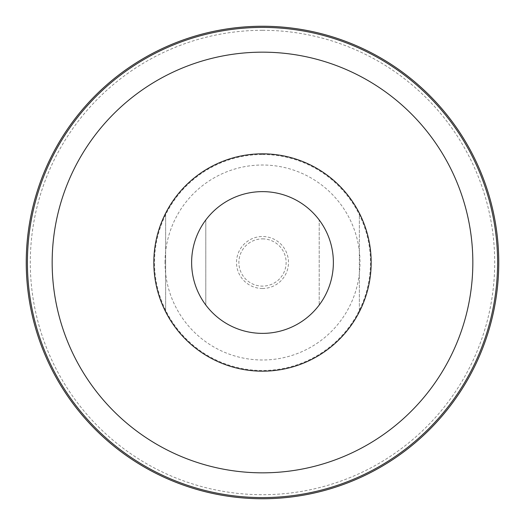 <?xml version="1.0" encoding="UTF-8"?>
<svg xmlns="http://www.w3.org/2000/svg" width="525" height="525" viewBox="0 0 525 525"><rect width="100%" height="100%" fill="white"/><g stroke="black" fill="none" stroke-linecap="round" stroke-linejoin="round"><path stroke-width="0.39" stroke-dasharray="2.62 1.97" d="M319.2 305.025A70.875 70.875 0 0 0 319.2 219.975A70.875 70.875 0 0 1 319.2 305.025L319.2 219.975L319.2 305.025M262.5 191.625A70.875 70.875 0 0 1 333.375 262.5A70.875 70.875 0 0 1 262.5 333.375A70.875 70.875 0 0 1 191.625 262.5A70.875 70.875 0 0 1 262.5 191.625M262.5 288.488A25.988 25.988 0 0 1 236.512 262.5A25.988 25.988 0 0 1 262.5 236.512A25.988 25.988 0 0 1 288.488 262.5A25.988 25.988 0 0 1 262.5 288.488M262.5 238.875A23.625 23.625 0 0 1 286.125 262.5A23.625 23.625 0 0 1 262.5 286.125A23.625 23.625 0 0 1 238.875 262.5A23.625 23.625 0 0 1 262.5 238.875M262.5 30.299A232.201 232.201 0 0 1 494.701 262.5A232.201 232.201 0 0 1 262.5 494.701A232.201 232.201 0 0 1 30.299 262.5A232.201 232.201 0 0 1 262.5 30.299M262.5 26.25A236.25 236.25 0 0 1 498.75 262.5A236.25 236.25 0 0 1 262.5 498.75A236.25 236.25 0 0 1 26.25 262.5A236.25 236.25 0 0 1 262.5 26.25M262.5 26.296A236.204 236.204 0 0 1 498.704 262.5A236.204 236.204 0 0 1 262.5 498.704A236.204 236.204 0 0 1 26.296 262.5A236.204 236.204 0 0 1 262.5 26.296A236.204 236.204 0 0 1 498.704 262.5A236.204 236.204 0 0 1 262.5 498.704A236.204 236.204 0 0 1 26.296 262.5A236.204 236.204 0 0 1 262.5 26.296M165.007 262.5A97.493 97.493 0 0 1 262.5 165.007A97.493 97.493 0 0 1 359.992 262.5A97.493 97.493 0 0 1 262.5 359.992A97.493 97.493 0 0 1 165.007 262.5M205.8 219.975L205.8 305.025A70.875 70.875 0 0 1 205.8 219.975L205.8 305.025A70.875 70.875 0 0 1 205.8 219.975M153.825 262.5A108.675 108.675 0 0 0 262.5 371.175A108.675 108.675 0 0 0 371.175 262.5A108.675 108.675 0 0 1 359.363 311.771A108.675 108.675 0 0 0 262.5 153.825A108.675 108.675 0 0 0 165.638 311.771A108.675 108.675 0 0 1 165.638 213.229A108.675 108.675 0 0 0 153.825 262.5M359.363 213.229A108.675 108.675 0 0 1 371.175 262.5A108.675 108.675 0 0 0 359.363 213.229L359.363 311.771L359.363 213.229M165.638 213.229L165.638 311.771L165.638 213.229M262.5 154.514A107.986 107.986 0 0 1 370.486 262.5A107.986 107.986 0 0 1 262.5 370.486A107.986 107.986 0 0 1 154.514 262.5A107.986 107.986 0 0 1 262.5 154.514"/><path stroke-width="0.79" d="M262.5 191.625A70.875 70.875 0 0 1 333.375 262.5A70.875 70.875 0 0 1 262.5 333.375A70.875 70.875 0 0 1 191.625 262.5A70.875 70.875 0 0 1 262.5 191.625M262.5 26.25A236.25 236.25 0 0 1 498.75 262.5A236.25 236.25 0 0 1 262.5 498.75A236.25 236.25 0 0 1 26.25 262.5A236.25 236.25 0 0 1 262.5 26.25M153.825 262.5A108.675 108.675 0 0 0 262.5 371.175A108.675 108.675 0 0 0 371.175 262.5A108.675 108.675 0 0 0 262.5 153.825A108.675 108.675 0 0 0 153.825 262.5M262.5 27.412A235.088 235.088 0 0 1 497.588 262.5A235.088 235.088 0 0 1 262.5 497.588A235.088 235.088 0 0 1 27.412 262.5A235.088 235.088 0 0 1 262.5 27.412M262.5 52.165A210.335 210.335 0 0 1 472.835 262.5A210.335 210.335 0 0 1 262.5 472.835A210.335 210.335 0 0 1 52.165 262.5A210.335 210.335 0 0 1 262.5 52.165"/></g></svg>
